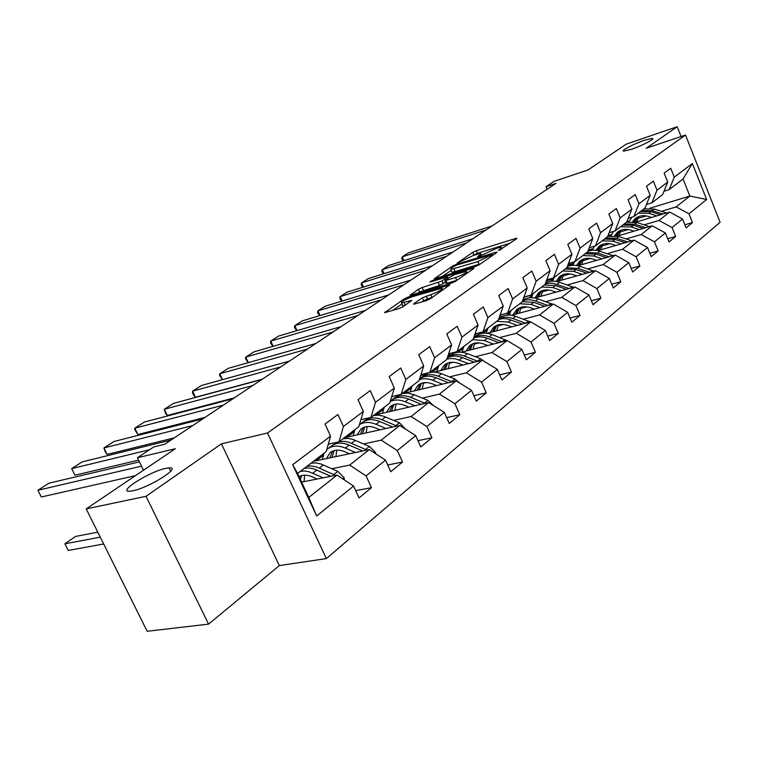 <?xml version="1.0" encoding="UTF-8"?>
<svg xmlns="http://www.w3.org/2000/svg" width="758" height="758" viewBox="0 0 758 758"><rect width="100%" height="100%" fill="white"/><g stroke="black" fill="none" stroke-linecap="round" stroke-linejoin="round"><path stroke-width="1.14" d="M498.963 250.405L516.624 238.723L516.89 238.23L515.772 238.448L476.28 250.718L472.717 252.348L457.15 263.149L473.977 255.181L480.581 253.513L479.634 255.181L477.644 256.555L478.165 256.782L497.769 247.847L501.265 247.165L500.365 248.814L498.394 250.187L498.963 250.405M165.595 468.406C149.174 471.713 116.476 492.463 129.978 491.222L132.944 490.777C149.591 487.536 182.432 466.511 169.034 467.875L165.595 468.406M644.641 140.173C634.171 143.66 620.423 150.814 623.635 151.126L631.206 149.373C641.704 145.915 655.632 138.667 652.411 138.373L644.641 140.173M414.048 303.541L413.707 304.195L414.673 304.015L426.328 300.632L430.307 298.804L449.75 284.875L408.192 297.051L404.384 298.794L384.6 312.656L399.125 308.534L403.038 306.734L411.736 300.367L401.513 302.992C401.105 301.627 404.838 299.495 412.722 296.586L442.141 288.201C442.596 289.575 438.816 291.735 430.8 294.682L422.367 297.799L414.048 303.541L414.304 304.119M681.101 136.525L677.197 126.719L626.279 144.124L588.009 169.972L554.145 181.323L546.063 186.686L555.936 183.389L164.685 444.273L153.751 446.945L137.435 457.766L143.508 470.206M146.029 496.3L208.573 624.128L279.342 565.582L221.431 443.837L146.029 496.3L86.204 508.912L175.354 448.698L137.435 457.766M221.431 443.837L267.498 433.017L685.497 135.038L720.1 222.265L326.366 558.589L267.498 433.017M677.197 126.719L646.299 148.217L685.497 135.038M475.512 266.446L479.302 264.703L496.746 252.566L497.03 252.035L495.931 252.243L456.117 264.438L452.479 266.105L434.4 278.745L475.512 266.446M473.627 268.654L455.369 281.36L451.493 283.141L410.059 295.317L418.425 289.253L422.187 287.528L442.104 280.972L447.618 276.831L429.871 282.052L432.032 280.583L472.859 268.285L473.93 268.086L473.627 268.654M208.573 624.128L147.166 631.281L86.204 508.912M355.691 490.634L371.458 487.688L366.067 475.91L385.5 460.134L390.768 471.741L402.507 462.048L397.306 450.555L415.706 435.623L420.785 446.945L431.908 437.764L426.896 426.536L444.33 412.39L449.238 423.447L459.793 414.74L454.952 403.768L471.504 390.332L476.251 401.153L486.276 392.871L481.586 382.146L497.324 369.373L501.919 379.957L511.451 372.074L506.913 361.594L521.892 349.438L526.346 359.785L535.423 352.281L531.026 342.019L545.305 330.431L549.616 340.56L558.276 333.416L554.013 323.363L567.628 312.315L571.816 322.235L580.078 315.404L575.947 305.569L588.947 295.014L593.012 304.725L600.905 298.207L596.897 288.561L609.328 278.47L613.269 287.993L620.83 281.758L616.927 272.302L628.818 262.647L632.655 271.989L639.894 266.011L636.095 256.744L647.493 247.496L651.226 256.649L658.162 250.926L654.467 241.83L665.391 232.971L669.03 241.954L675.681 236.458L672.081 227.542L682.56 219.034L686.104 227.855L692.49 222.577L688.984 213.822L706.645 199.487L692.357 163.52L683.062 179.011L669.172 189.614L663.989 191.224M371.458 487.688L359.055 497.93L353.579 486.049L316.673 515.999L292.692 464.701L330.592 436.134L325.03 424.044L337.935 414.503L343.412 426.47L363.357 411.442L358.003 399.656L370.198 390.626L375.485 402.309L394.359 388.087L389.195 376.574L400.745 368.028L405.843 379.436L423.722 365.953L418.738 354.716L429.691 346.614L434.609 357.748L451.588 344.956L446.765 333.975L457.169 326.281L461.925 337.158L478.061 325.002L473.399 314.276L483.291 306.952L487.896 317.593L503.246 306.033L498.726 295.535L508.144 288.571L512.607 298.974L527.227 287.955L522.849 277.684L531.832 271.042L536.152 281.227L550.1 270.72L545.855 260.667L554.42 254.328L558.608 264.305L571.93 254.271L567.808 244.427L575.995 238.372L580.06 248.141L592.784 238.552L588.795 228.897L596.612 223.108L600.563 232.687L612.748 223.515L608.854 214.05L616.349 208.516L620.186 217.897L631.85 209.113L628.069 199.837L635.242 194.531L638.985 203.731L650.165 195.308L646.489 186.212L653.368 181.124L657.006 190.154L667.732 182.072L664.141 173.146L670.745 168.267L674.298 177.126L692.357 163.52M313.433 461.338L369.279 449.579L349.665 465.099L331.862 468.719M328.309 444.169L338.968 441.838L358.828 426.659L363.357 411.442M349.665 465.099L366.067 475.91M369.279 449.579L385.5 460.134M343.412 426.47L338.968 441.838M344.378 437.698L399.788 425.456L381.208 440.142L363.66 443.913M360.893 419.743L370.908 417.44L389.707 403.076L394.359 388.087M381.208 440.142L397.306 450.555M399.788 425.456L415.706 435.623M375.485 402.309L370.908 417.44M373.77 415.251L428.706 402.583L411.092 416.512L393.79 420.406M391.715 396.595L401.143 394.34L418.975 380.724L423.722 365.953M411.092 416.512L426.896 426.536M428.706 402.583L444.33 412.39M405.843 379.436L401.143 394.34M405.066 393.108L456.155 380.867L439.432 394.103L422.367 398.092M397.211 403.986L395.96 404.279M420.927 374.642L429.824 372.434L446.756 359.51L451.588 344.956M439.432 394.103L454.952 403.768M456.155 380.867L471.504 390.332M434.609 357.748L429.824 372.434M434.22 372.121L482.259 360.23L466.35 372.813L449.522 376.897M426.081 382.582L423.305 383.254M425.674 374.244L420.662 375.485M448.651 353.787L457.065 351.627L473.153 339.338L478.061 325.002M466.35 372.813L481.586 382.146M482.259 360.23L497.324 369.373M461.925 337.158L457.065 351.627M461.442 352.233L507.093 340.588L491.951 352.565L475.361 356.724M453.256 362.258L449.352 363.234M450.887 354.924L448.035 355.654M475.001 333.946L482.96 331.852L498.281 320.151L503.246 306.033M491.951 352.565L506.913 361.594M507.093 340.588L521.892 349.438M487.896 317.593L482.96 331.852M487.148 333.302L530.761 321.875L516.331 333.283L499.967 337.5M478.99 342.91L474.176 344.151M463.697 346.851L463.119 347.003M475.124 336.457L474.044 336.732M500.072 315.053L507.623 313.016L522.215 301.864L527.227 287.955M516.331 333.283L531.026 342.019M530.761 321.875L545.305 330.431M512.607 298.974L507.623 313.016M511.517 315.243L553.331 304.015L539.563 314.911L523.437 319.175M503.454 324.462L497.873 325.94M487.707 328.631L486.892 328.849M523.949 297.051L531.121 295.061L545.049 284.43L550.1 270.72M539.563 314.911L554.013 323.363M553.331 304.015L567.628 312.315M536.152 281.227L531.121 295.061M534.703 297.998L574.896 286.969L561.744 297.363L545.836 301.675M526.734 306.848L520.509 308.544M510.636 311.216L509.613 311.491M546.726 279.863L553.548 277.93L566.851 267.773L571.93 254.271M561.744 297.363L575.947 305.569M574.896 286.969L588.947 295.014M558.608 264.305L553.548 277.93M556.789 281.512L595.504 270.663L582.93 280.612L567.249 284.951M548.944 290.02L542.15 291.896M532.571 294.549L531.349 294.89M568.462 263.481L574.971 261.567L587.687 251.855L592.784 238.552M582.93 280.612L596.897 288.561M595.504 270.663L609.328 278.47M580.06 248.141L574.971 261.567M577.871 265.736L615.231 255.067L603.197 264.58L587.725 268.948M570.149 273.913L562.872 275.969M553.558 278.593L546.452 280.602M589.269 247.733L595.466 245.914L607.632 236.629L612.748 223.515M603.197 264.58L616.927 272.302M615.231 255.067L628.818 262.647M600.563 232.687L595.466 245.914M598.015 250.614L634.124 240.125L622.593 249.24L607.338 253.627M590.435 258.487L582.722 260.705M573.673 263.31L567.903 264.968M609.157 232.706L615.07 230.944L626.724 222.037L631.85 209.113M622.593 249.24L636.095 256.744M634.124 240.125L647.493 247.496M620.186 217.897L615.07 230.944M617.296 236.117L652.24 225.799L641.183 234.544L626.127 238.941M609.839 243.706L601.767 246.066M592.955 248.643L588.416 249.969M628.211 218.304L633.859 216.589L645.039 208.052L650.165 195.308M641.183 234.544L654.467 241.83M652.24 225.799L665.391 232.971M638.985 203.731L633.859 216.589M635.754 222.198L669.617 212.05L659.005 220.445L644.158 224.851M628.439 229.522L620.035 232.014M611.469 234.563L608.039 235.577M646.47 204.489L651.88 202.822L662.606 194.635L667.732 182.072M659.005 220.445L672.081 227.542M669.617 212.05L682.56 219.034M657.006 190.154L651.88 202.822M649.833 208.232L689.856 196.047L676.117 206.915L661.469 211.321M646.28 215.897L637.592 218.512M629.244 221.033L626.838 221.753M676.117 206.915L688.984 213.822M683.062 179.011L689.856 196.047L706.645 199.487M674.298 177.126L669.172 189.614M279.342 565.582L326.366 558.589M546.063 186.686L547.134 189.254M330.592 436.134L326.205 451.588L297.572 473.456L308.771 497.428L337.054 475.067L301.618 482.116M292.692 464.701L297.572 473.456M308.771 497.428L316.673 515.999M337.054 475.067L353.579 486.049M626.695 222.056L628.477 221.829M684.872 224.794L692.49 222.577M667.722 238.742L675.681 236.458M607.916 235.88L611.327 234.866M611.27 234.999L610.247 235.776M649.843 253.267L658.162 250.926M588.293 250.273L592.813 248.956M592.699 249.202L591.249 250.311M631.187 268.417L639.894 266.011M567.789 265.272L573.522 263.623M573.351 264.002L571.428 265.471M611.706 284.222L620.83 281.758M546.338 280.915L553.406 278.925M553.179 279.437L550.734 281.303M591.344 300.736L600.905 298.207M524.839 296.975L532.41 294.881M532.107 295.554L529.112 297.847M570.025 318.009L580.078 315.404M509.025 311.945L510.475 311.547M510.096 312.4L506.496 315.148M547.702 336.078L558.276 333.416M486.295 329.304L487.536 328.972M487.072 330.014L482.818 333.274M524.29 355.009L535.423 352.281M462.522 347.458L463.517 347.202M462.967 348.462L457.993 352.262M499.702 374.859L511.451 372.074M437.612 366.484L438.351 366.304M437.698 367.791L431.937 372.197M473.864 395.704L486.276 392.871M411.177 388.087L404.564 393.146M446.651 417.62L459.793 414.74M383.311 409.396L376.48 414.626M417.98 440.682L431.908 437.764M354.005 431.823L347.117 437.101M387.708 464.995L402.507 462.048M323.135 455.444L316.19 460.76M510.286 243.138L477.398 253.295L472.992 255.503M451.114 270.445L442.302 276.462M491.97 254.65L456.43 265.12L451.721 267.754L450.707 269.516L477.9 261.595L491.97 254.65L492.378 255.607M451.569 271.497L451.863 272.169L455.075 271.554L453.919 268.891M480.61 263.793L455.075 271.554M417.99 293.071L419.619 291.953L418.425 289.253M445.581 282.128L439.507 285.444L419.619 291.953M466.691 271.999L467.316 273.051M455.378 277.608C463.119 274.766 466.805 272.681 466.426 271.373L454.203 274.737L445.24 280.034L444.918 280.621L445.931 280.432L455.378 277.608L456.96 280.252M446.017 283.132L447.135 283.179L445.931 280.432M456.581 280.375L447.135 283.179M432.306 297.42L427.512 298.813L421.581 302.016M402.441 305.086L402.735 305.758L405.056 305.36M401.967 304.015L392.549 310.448M666.576 212.96L654.344 209.085L643.893 208.924M638.767 216.542L636.483 221.98M656.854 215.878L648.839 213.339L638.35 213.159M631.85 217.195L628.922 221.762M651.605 217.451L648.317 216.4C643.248 214.94 638.861 215.698 635.166 218.683L632.636 221.668M662.928 214.059L652.259 210.696L641.799 210.525M634.778 221.971L637.525 217.101M640.463 211.539L650.942 211.709L660.578 214.76M636.786 217.508L633.868 221.81M486.049 229.987L402.233 256.848L403.91 260.667M492.103 225.95L408.477 252.85L402.233 256.848L401.664 258.516L403.029 260.941M649.483 226.614L636.947 222.539L626.364 222.312M621.143 230.119L618.907 235.634M639.364 229.598L631.215 226.964L620.594 226.718M613.478 231.417L610.986 235.672M634.058 231.162L630.703 230.081C625.558 228.556 621.124 229.304 617.4 232.318L614.672 235.662M645.702 227.732L634.778 224.216L624.175 223.98M616.993 236.041L619.836 230.688M622.792 225.041L633.404 225.278L643.248 228.452M619.068 231.114L616.008 235.842M631.689 240.836L618.822 236.553L607.726 236.382M602.79 244.266L600.62 249.856M621.143 243.896L612.852 241.167L602.098 240.855M594.414 246.227L592.311 250.187M615.771 245.459L612.36 244.322C607.139 242.749 602.648 243.479 598.896 246.521L595.959 250.254M627.757 241.973L616.567 238.296L605.832 237.993M598.574 250.453L601.426 244.843M604.391 239.102L615.136 239.405L625.198 242.712M600.611 245.279L597.427 250.491M466.682 242.901L382.288 269.621L384.069 273.629M472.964 238.713L388.759 265.48L382.288 269.621L381.757 271.298L383.283 273.875M446.566 256.318L361.623 282.867L363.499 287.083M453.094 251.959L368.322 278.574L361.623 282.867L361.121 284.534L362.817 287.291M613.137 255.664L597.285 250.462L592.889 250.149L587.952 251.173M583.669 259.009L581.566 264.675M602.136 258.8L593.713 255.967L582.817 255.579M574.592 261.681L572.849 265.328M596.707 260.354L593.23 259.179C587.933 257.54 583.385 258.251 579.605 261.321L576.468 265.48M609.062 256.829L597.579 252.973L586.711 252.604M579.415 265.291L582.239 259.596M585.204 253.75L596.091 254.129L606.391 257.587M581.386 260.051L578.108 265.66M593.779 271.146L580.23 266.39C575.559 264.855 571.238 264.949 567.259 266.674M563.734 274.387L561.706 280.138M582.305 274.368L573.74 271.411L562.701 270.947M554.202 277.437L552.563 281.152M576.819 275.903L573.266 274.68C567.894 272.975 563.298 273.666 559.489 276.755L556.154 281.398M589.563 272.33L577.776 268.294L566.766 267.839M559.442 280.773L562.218 274.983M565.193 269.033L576.213 269.497L586.758 273.117M561.327 275.448L558.077 281.152M573.579 287.329L559.66 282.298C554.496 280.583 549.806 280.801 545.589 282.952M542.918 290.447L540.975 296.283M561.593 290.617L552.876 287.547L541.695 286.988M533.13 293.526L531.386 297.704M556.04 292.143L552.421 290.864C546.963 289.092 542.321 289.764 538.483 292.872L534.996 297.922M569.201 288.533L553.586 283.378L549.266 283.17L545.21 283.966M538.597 296.937L541.326 291.053M544.301 284.999L555.462 285.548L566.254 289.338M540.388 291.527L537.157 297.326M425.664 270.255L340.171 296.605L342.171 301.04M432.458 265.726L347.136 292.143L340.171 296.605L339.726 298.273L341.602 301.21M589.705 247.61L589.137 248.084M403.929 284.752L317.915 310.865L320.037 315.536M410.988 280.043L325.144 306.232L317.915 310.865L317.517 312.523L319.573 315.679M569.23 263.225L568.301 263.917L569.182 263.234M381.302 299.836L294.796 325.675L297.06 330.611M547.219 279.721L546.527 280.422M388.655 294.938L302.3 320.871L294.796 325.675L294.445 327.333L296.7 330.725M552.459 304.252L538.161 298.927C532.391 296.984 527.284 297.382 522.849 300.111M521.172 307.236L519.325 313.149M539.933 307.615L531.055 304.413L519.732 303.759M511.119 310.344L509.262 315.034M534.324 309.122L530.619 307.786C525.086 305.938 520.386 306.592 516.53 309.719L513.033 314.845M547.92 305.474L535.47 301.002C530.827 299.391 526.526 299.372 522.556 300.917M516.823 313.821L519.486 307.843M522.262 301.731L533.765 302.319L544.831 306.298M518.5 308.335L515.298 314.229M357.729 315.555L270.758 341.072L273.183 346.302M524.924 296.776L523.636 297.922M365.394 310.448L278.565 336.078L270.758 341.072L270.464 342.72L272.927 346.368M530.363 321.979L515.658 316.323C509.13 314.106 503.558 314.769 498.925 318.303M498.432 324.812L496.698 330.801M517.259 325.409L508.23 322.074L496.755 321.307M488.086 327.93L486.143 333.207M511.593 326.897L507.813 325.495C502.194 323.571 497.438 324.187 493.562 327.342L490.056 332.535M525.664 323.211L512.853 318.502C507.68 316.683 502.99 316.768 498.764 318.758M494.045 331.492L496.651 325.419M498.518 319.478L502.762 318.597L507.329 318.862L522.414 324.054M495.609 325.921L492.444 331.909M333.15 331.938L245.763 357.094L248.349 362.627M501.531 314.655L499.702 316.095M341.147 326.613L253.883 351.892L245.763 357.094L245.526 358.733L248.198 362.675M507.888 341.072L492.103 334.543C485.281 332.175 479.53 332.895 474.849 336.685L473.788 337.5M474.631 343.213L473.011 349.286M493.505 344.056L484.315 340.569L472.698 339.688M463.972 346.349L461.982 352.1M487.782 345.515L483.917 344.047C478.213 342.038 473.409 342.625 469.505 345.8L465.999 351.068M502.346 341.801L489.156 336.827C483.348 334.752 478.213 334.998 473.75 337.585M470.206 349.997L472.736 343.819M473.56 338.144C477.711 336.41 482.287 336.448 487.29 338.267L498.935 342.673M471.637 344.331L468.52 350.433M307.511 349.04L219.725 373.77L222.501 379.654M476.943 333.435L474.631 335.017M315.849 343.478L228.186 368.35L219.725 373.77L219.564 375.39L222.454 379.663M484.741 361.737L480.676 358.771L467.402 353.645C460.476 351.181 454.667 351.845 449.958 355.663L448.196 357.009M449.684 362.523L448.196 368.663M468.596 363.613L455.558 358.875L451.057 358.458L446.879 359.131M438.702 365.659L436.731 371.505M462.806 365.043L458.855 363.499C453.066 361.405 448.205 361.964 444.292 365.157L440.777 370.501M477.91 361.31L464.313 356.033C457.69 353.645 452.052 354.166 447.391 357.596M445.23 369.402L447.665 363.11M447.296 357.861C451.702 355.578 456.723 355.474 462.352 357.558L474.319 362.201M446.509 363.641L443.439 369.838M280.725 366.9L192.608 391.147L195.517 397.258L262.277 379.199M451.019 353.181L448.338 354.735M289.442 361.092L201.42 385.5L192.608 391.147L192.513 392.758L193.669 395.193L195.517 397.258M459.879 383.169L454.961 379.047L441.469 373.694C434.448 371.117 428.564 371.742 423.845 375.58L421.931 377.029M423.514 382.79L422.178 389.006M442.435 384.154L432.884 380.336C427.938 378.422 423.409 378.214 419.297 379.72M412.172 385.917L410.239 391.867M436.589 385.557L432.543 383.936C426.669 381.748 421.761 382.25 417.819 385.462L414.313 390.891M452.251 381.805L438.228 376.205C431.188 373.609 425.304 374.234 420.576 378.071L420.235 378.375M419.032 389.764L421.363 383.368M419.591 378.801C424.224 375.722 429.748 375.39 436.163 377.806L448.471 382.714M420.131 383.908L417.137 390.218M252.717 385.576L164.315 409.263L167.319 415.498L234.279 397.874M423.57 373.988L420.709 375.333M261.832 379.493L173.516 403.379L164.315 409.263L165.5 413.347L167.319 415.498M433.538 405.615L427.919 400.357L414.219 394.766L408.012 393.175L402.204 393.535M396.027 404.099L394.861 410.391M398.594 394.956L394.34 398.073M414.929 405.757L405.189 401.749C399.58 399.532 394.586 399.457 390.19 401.522M384.297 407.207L382.402 413.262M409.026 407.122L404.886 405.407C398.916 403.114 393.952 403.578 390.01 406.809L386.514 412.314M425.276 403.37L410.808 397.41C403.663 394.691 397.713 395.259 392.976 399.115L392.597 399.457M391.516 411.158L393.734 404.658M390.304 401.153L390.796 400.774C395.534 396.927 401.484 396.358 408.638 399.087L421.315 404.289M392.417 405.198L389.498 411.622M223.411 405.113L134.791 428.185L137.88 434.533L204.992 417.402M394.132 396.017L391.63 396.87M232.952 398.755L144.399 422.026L134.791 428.185L134.858 429.758L137.88 434.533M405.502 429.104L399.466 422.793L382.828 415.981L378.375 415.166L373.391 415.545M367.128 426.546L366.152 432.884M368.037 418.103L365.309 420.207M385.964 428.507L376.034 424.3C369.591 421.704 364.048 421.846 359.406 424.717M354.981 429.606L353.124 435.765M380.014 429.824L375.769 428.014C369.705 425.617 364.693 426.024 360.742 429.265L357.264 434.855M396.898 426.091L381.956 419.724C374.698 416.872 368.691 417.383 363.944 421.249L363.508 421.647M362.58 433.68L364.664 427.057M359.415 424.707L361.642 423.002C366.398 419.136 372.405 418.634 379.673 421.486L392.739 427.01M363.262 427.607L360.438 434.154M192.712 425.589L103.941 447.95L107.124 454.421L174.331 437.84M202.708 418.918L113.975 441.516L103.941 447.95L105.371 452.081L107.124 454.421M375.741 453.786L375.598 452.545L369.468 446.434L352.584 439.289L348.064 438.408L343.033 438.73M336.704 450.205L335.936 456.6M355.436 452.498L345.307 448.063C337.916 445.041 331.843 445.477 327.086 449.352L326.745 449.665M324.092 453.199L322.292 459.471M349.438 453.758L345.079 451.844C338.921 449.323 333.871 449.684 329.91 452.924L326.452 458.599M366.986 450.062L348.784 442.217L344.265 441.327L339.224 441.639M337.405 442.179L332.876 445.022M332.118 457.406L334.041 450.669M328.46 448.31L330.943 446.415C335.699 442.539 341.763 442.094 349.135 445.098L362.627 450.982M332.554 451.218L329.834 457.889M149.563 449.721L71.678 468.615L74.966 475.219L138.591 460.125M170.995 440.066L82.177 461.887L71.678 468.615L74.966 475.219M344.331 479.899L344.085 477.692L337.822 471.381L320.662 463.887L316.095 462.93L311.007 463.195M304.64 475.19L304.091 481.624M100.274 537.157L64.875 543.818L75.592 536.427L97.782 532.163M323.202 477.824L309.122 471.779L304.583 471.012L300.367 471.315M68.211 550.46L64.875 543.818L68.211 550.46L103.675 543.979M317.157 479.028L312.684 477C307.426 474.716 302.887 474.603 299.078 476.668M335.424 475.389L316.654 466.975L311.187 465.943L306.99 466.265M300.348 479.397L301.76 475.588M304.432 468.217L308.639 467.904L314.106 468.937L330.858 476.299M300.149 476.128L299.363 477.284M141.538 466.161L37.9 490.255L41.292 496.992L135.483 475.626M139.434 461.859L48.9 483.206L37.9 490.255L41.292 496.992M500.744 249.685L500.365 248.814M480.004 256.024L479.634 255.181M473.826 254.925L472.717 252.348M477.398 253.295L476.28 250.718M516.056 239.121L515.772 238.448M434.95 278.669L434.732 278.167M452.858 266.977L452.479 266.105M456.411 265.12L456.117 264.438M496.225 252.926L495.931 252.243M479.065 264.296L477.9 261.595M490.255 257.076L489.848 256.119M410.647 295.232L410.41 294.701M423.371 290.229L422.187 287.528M439.507 285.444L438.314 282.706M443.297 283.7L442.104 280.972M447.703 278.338L447.296 277.409M432.344 281.303L432.032 280.583M473.163 268.976L472.859 268.285M423.599 300.613L422.367 297.799M427.512 298.813L426.271 296.008M432.032 297.496L430.8 294.682M405.227 305.237L404.023 302.527M411.073 301.229L410.779 300.547M385.225 312.561L384.969 311.993M404.857 299.874L404.384 298.794M408.647 298.074L408.192 297.051M449.03 285.775L448.717 285.074M652.259 210.696L654.344 209.085M648.839 213.339L650.942 211.709M665.098 213.405L665.95 212.733M634.778 224.216L636.947 222.539M631.215 226.964L633.404 225.278M647.664 227.144L648.715 226.32M616.567 238.296L618.822 236.553M612.852 241.167L615.136 239.405M629.5 241.47L630.77 240.466M597.579 252.973L599.938 251.154M593.713 255.967L596.091 254.129M610.55 256.403L612.066 255.209M577.776 268.294L580.23 266.39M573.74 271.411L576.213 269.497M590.776 271.989L592.538 270.597M557.092 284.288L559.66 282.298M552.876 287.547L555.462 285.548M570.111 288.277L572.157 286.666M535.47 301.002L538.161 298.927M531.055 304.413L533.765 302.319M548.489 305.322L550.839 303.465M512.853 318.502L515.658 316.323M508.23 322.074L511.063 319.876M525.862 323.154L528.544 321.041M489.156 336.827L492.103 334.543M484.315 340.569L487.29 338.267M502.26 341.763L505.179 339.461M464.313 356.033L467.402 353.645M459.225 359.965L462.352 357.558M477.616 361.187L480.676 358.771M438.228 376.205L441.469 373.694M432.884 380.336L436.163 377.806M451.74 381.587L454.961 379.047M410.808 397.41L414.219 394.766M405.189 401.749L408.638 399.087M424.537 403.029L427.919 400.357M381.956 419.724L385.547 416.947M376.034 424.3L379.673 421.486M395.894 425.598L399.466 422.793M374.954 453.275L375.627 452.744M351.541 443.24L355.331 440.303M345.307 448.063L349.135 445.098M365.707 449.399L369.468 446.434M342.834 478.904L344.113 477.891M319.459 468.056L323.458 464.957M312.864 473.153L316.91 470.017M333.842 474.517L337.822 471.381M652.657 138.989L652.411 138.373M170.664 471.239L169.034 467.875M502.004 248.899L501.54 247.809M481.311 255.209L480.856 254.148M492.653 255.408L492.236 254.423M451.863 272.169L450.707 269.516M448.139 278.034L447.713 277.049M446.121 283.369L444.918 280.621M442.937 290.02L442.435 288.883M402.735 305.758L401.513 302.992M636.218 217.878L635.166 218.683M618.452 231.503L617.4 232.318M599.957 245.696L598.896 246.521M580.685 260.496L579.605 261.321M560.569 275.921L559.489 276.755M539.573 292.038L538.483 292.872M546.49 280.498L547.693 279.588M517.629 308.876L516.53 309.719M524.129 297.524L525.199 296.7M494.661 326.499L493.562 327.342M501.161 314.996L501.635 314.636M470.614 344.947L469.505 345.8M445.401 364.295L444.292 365.157M418.947 384.6L417.819 385.462M391.128 405.947L390.01 406.809M361.869 428.393L360.742 429.265M336.135 442.454L334.733 443.525M331.038 452.052L329.91 452.924"/></g></svg>
